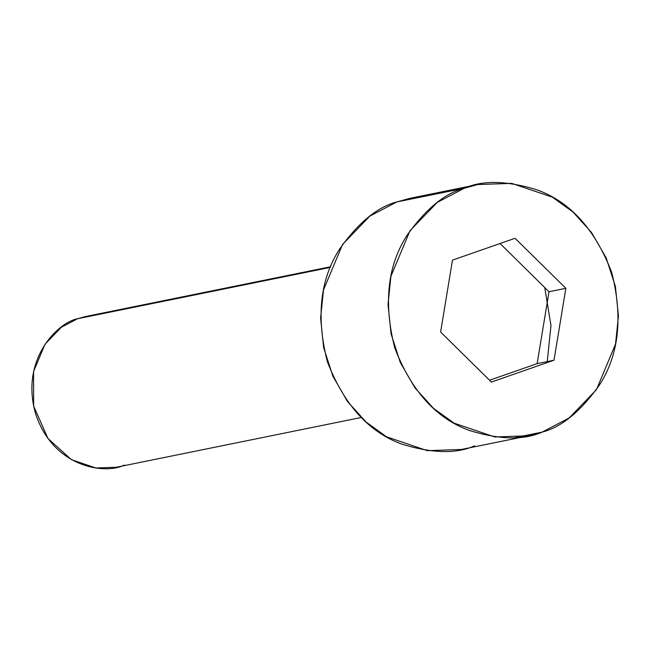 <?xml version="1.0" encoding="UTF-8"?>
<svg xmlns="http://www.w3.org/2000/svg" width="651" height="651" viewBox="0 0 651 651"><rect width="100%" height="100%" fill="white"/><g stroke="black" fill="none" stroke-linecap="round" stroke-linejoin="round"><path stroke-width="0.98" d="M124.3 465.05C106.203 474.636 54.049 468.443 35.886 414.597C19.489 360.133 57.63 322.432 77.599 318.73L61.34 327.258L45.009 344.224L33.567 371.534L33.649 406.102L47.979 438.505L71.447 459.679L95.86 467.971L116.26 467.263L361.24 417.494M330.366 267.382L77.599 318.73L330.366 267.382M477.72 184.55L511.719 183.37L552.406 197.188L572.97 211.998L591.523 232.48L606.179 257.869L615.407 286.481L618.45 316.004L615.537 344.094L596.471 389.615L569.251 417.901L542.153 432.109L514.982 437.627L542.153 432.109C561.52 427.162 580.611 411.465 599.433 385.018C618.995 354.657 623.08 317.094 611.68 272.33C595.079 229.38 570.243 201.908 537.173 189.913C506.934 180.587 482.651 180.026 464.318 188.237L477.72 184.55L410.293 198.246L396.898 201.932L369.792 216.14L342.581 244.426L323.506 289.947L320.601 318.038L323.637 347.561L332.864 376.172L347.528 401.561L366.082 422.035L386.645 436.845L427.333 450.663L461.331 449.483L528.75 435.788L494.752 436.967L454.064 423.15L433.501 408.34L414.947 387.866L400.292 362.477L391.064 333.865L388.02 304.342L390.934 276.244L410 230.731L437.22 202.445L464.318 188.237L396.898 201.932L464.318 188.237C444.95 193.184 425.86 208.881 407.038 235.328C387.475 265.689 383.39 303.252 394.791 348.016C411.391 390.966 436.227 418.438 469.298 430.425C499.537 439.759 523.819 440.312 542.153 432.109L528.75 435.788M565.849 288.32L554.001 360.215L491.391 382.064L440.621 332.018L452.469 260.131L515.079 238.274L565.849 288.32L515.079 238.274L452.469 260.131L440.621 332.018L491.391 382.064L554.001 360.215L537.14 363.64L489.544 380.249L537.14 363.64L554.001 360.215L565.849 288.32L548.988 291.746L565.849 288.32M547.263 361.582L550.974 325.467L544.732 287.555M474.725 445.805C456.4 454.007 432.118 453.454 401.879 444.128C368.8 432.134 343.964 404.662 327.372 361.712C315.971 316.947 320.056 279.385 339.61 249.024C358.432 222.577 377.531 206.88 396.898 201.932L424.07 196.407M330.618 266.755L85.639 316.516L77.599 318.73L93.899 315.418M500.066 243.515L548.988 291.746L537.14 363.64L548.988 291.746L500.066 243.515"/></g></svg>
